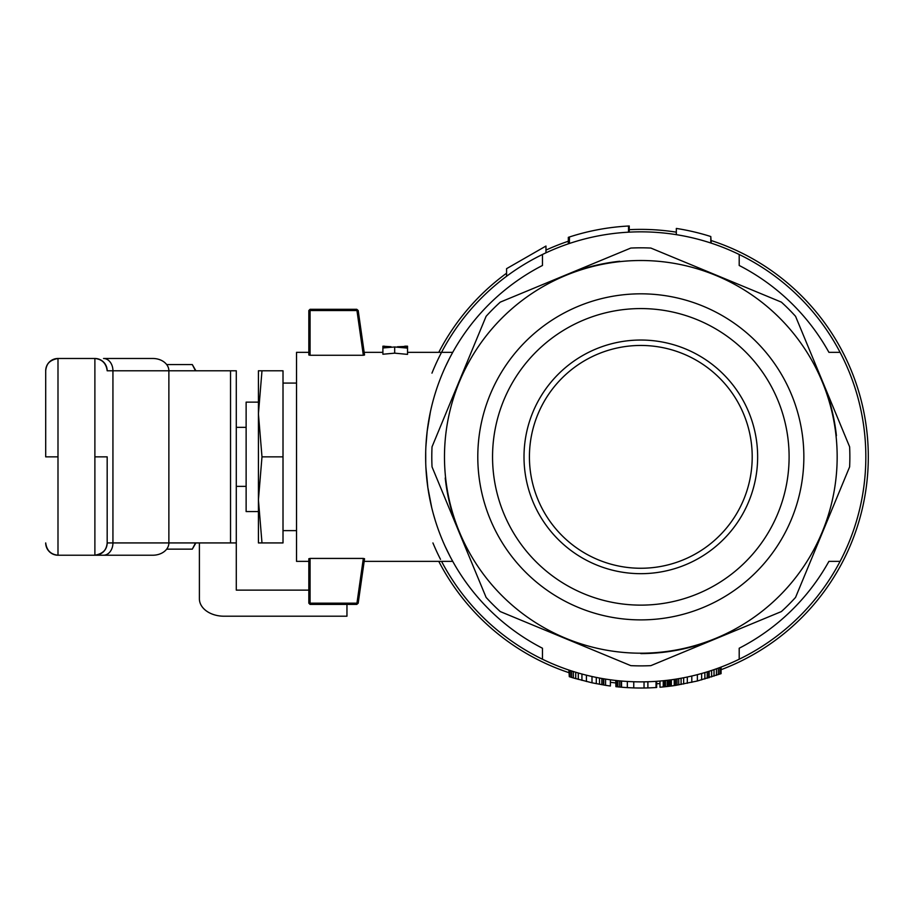 <?xml version="1.0" encoding="UTF-8"?>
<svg xmlns="http://www.w3.org/2000/svg" width="914" height="914" viewBox="0 0 914 914"><rect width="100%" height="100%" fill="white"/><g stroke="black" fill="none" stroke-linecap="round" stroke-linejoin="round"><path stroke-width="1.37" d="M308.829 590.124L236.292 590.124L236.292 542.927L112.936 542.927L112.936 370.787L107.178 370.787A12.293 12.293 0 0 0 103.705 362.207M230.534 542.927L230.534 370.787L168.873 370.787L168.873 542.927A16.052 12.293 -0 0 1 152.821 555.221L57.993 555.221C50.533 554.49 46.431 550.388 45.7 542.927A12.293 12.293 0 0 0 49.185 551.496M230.534 370.787L236.292 370.787L236.292 542.927M199.401 542.927L199.401 598.819A24.587 17.389 0 0 0 223.987 616.207L346.954 616.207L346.954 604.405M45.7 456.863L45.7 370.787L45.7 456.863L57.993 456.851L57.993 555.221C50.773 554.49 46.671 550.388 45.7 542.927M152.821 358.482L103.522 358.482A12.293 9.414 -90 0 1 112.936 370.787L168.873 370.787A16.052 12.293 0 0 0 152.821 358.482M103.488 361.99A12.293 12.293 0 0 0 94.885 358.482L57.993 358.482A12.293 12.293 0 0 0 45.7 370.787C46.431 363.326 50.533 359.225 57.993 358.482L57.993 456.851M104.664 555.221L94.885 555.221A12.293 12.293 0 0 0 103.476 551.725M107.178 456.851L107.178 542.927L107.178 456.851L94.885 456.851L94.885 358.482C102.345 359.225 106.447 363.326 107.178 370.787C106.207 363.326 102.105 359.225 94.885 358.482M49.402 551.713A12.293 12.293 0 0 0 57.993 555.221M103.693 551.508A12.293 12.293 0 0 0 107.178 542.927C106.447 550.388 102.345 554.49 94.885 555.221L94.885 456.851M258.422 520.18L258.422 499.889L261.987 542.927L283.009 542.927L283.009 370.787L261.987 370.787L258.422 413.825L258.422 393.534M261.987 542.927L258.422 542.927L258.422 413.825L261.987 456.851L258.422 499.889M283.009 530.634L296.536 530.634M261.987 370.787L258.422 370.787L258.422 413.825M261.987 456.851L283.009 456.851M258.422 402.137L246.129 402.137L246.129 511.577L258.422 511.577M236.292 486.362L246.129 486.362M236.292 427.341L246.129 427.341M640.828 653.59A196.738 196.738 0 0 0 716.119 638.612M640.828 568.257A111.405 111.405 0 0 1 531.56 435.121A111.405 111.405 0 0 1 683.455 353.935A111.405 111.405 0 0 1 640.828 568.257M441.553 561.367A225.015 225.015 0 0 0 840.092 561.367A225.015 225.015 0 0 0 542.459 254.48A225.015 225.015 0 0 0 441.553 352.336M431.956 373.152A225.015 225.015 0 0 1 441.256 352.895M440.514 559.357A225.015 225.015 0 0 1 432.928 542.939M438.777 352.336A227.472 227.472 0 0 1 506.573 273.217M545.966 250.105A227.472 227.472 0 0 1 568.325 241.239M629.255 229.677A227.472 227.472 0 0 1 676.326 232.167M711.229 240.553A227.472 227.472 0 0 1 721.089 669.699M659.977 683.523A227.472 227.472 0 0 1 656.675 683.775M615.728 682.941A227.472 227.472 0 0 1 610.392 682.29M568.874 672.647A227.472 227.472 0 0 1 438.777 561.367M542.459 659.234L542.459 648.232A215.178 215.178 0 0 1 542.459 265.471L542.459 254.48M840.092 561.367L828.918 561.367A215.178 215.178 0 0 1 739.197 648.232L739.197 659.234M739.197 254.48L739.197 265.471A215.178 215.178 0 0 1 828.918 352.336L840.092 352.336M668.408 680.176L668.408 686.368A231.162 231.162 0 0 1 667.197 686.505L667.197 680.324M568.874 670.053L569.296 676.68L573.364 677.96L573.364 671.527M571.65 677.423L571.65 670.979M615.728 680.473L615.899 686.677L616.596 686.745L616.596 680.564M615.899 686.677L615.899 680.484M570.153 676.954L570.153 670.488M675.526 679.182L675.526 685.397L674.246 685.591A231.162 231.162 0 0 1 671.333 686.003L671.333 679.799M675.526 685.397L697.371 680.999L721.089 673.641L721.089 667.071M545.966 252.812L545.966 246.049L506.573 268.67L506.573 276.279M674.669 685.523L674.669 679.308M720.735 673.767L720.735 667.197M573.364 677.96L591.998 682.804L605.571 685.317L605.571 679.091M711.229 243.135L710.795 236.532A231.162 231.162 0 0 0 676.326 228.431L676.326 234.658M591.998 682.804L591.998 676.509M586.422 681.524L586.422 675.195M659.977 681.056L659.977 687.225L663.244 686.928L663.244 680.747M668.408 686.368L671.162 686.026L671.162 679.822M670.819 686.06L670.819 679.867M627.335 681.467L627.335 687.625A231.162 231.162 0 0 1 621.554 687.214L621.554 681.044M701.655 679.879L701.655 673.492M697.371 680.999L697.371 674.646M603.766 685.032L603.766 678.805M656.024 681.353L656.024 687.522A231.162 231.162 0 0 1 644.039 688.002L644.039 681.844M569.422 243.467L569.422 236.989A231.162 231.162 0 0 1 628.524 226.021L628.524 232.179M714.028 676.12L714.028 669.631M711.618 676.908L711.618 670.442M569.296 676.68L569.296 670.202M707.219 678.279L707.219 671.859M704.865 678.976L704.865 672.567M663.244 686.928L664.272 686.825L664.272 680.644M663.415 686.917L663.415 680.736M616.596 686.745L621.554 687.214M619.521 687.031L619.521 680.861M678.736 684.883L678.736 678.656M677.023 685.169L677.023 678.942M647.889 687.911L647.889 681.764M664.272 686.825L667.197 686.505M665.483 686.7L665.483 680.519M670.305 686.128L670.305 679.936M627.335 687.625L633.756 687.911L633.756 681.764M708.716 677.822L708.716 671.39M681.09 684.483L681.09 678.234M691.807 682.324L691.807 676.017M687.305 683.295L687.305 677.023M569.422 236.989L568.325 237.354L568.325 243.844M578.288 679.399L578.288 673.012M575.717 678.668L575.717 672.247M628.524 226.021L629.255 225.987L629.255 232.133M719.878 674.086L719.878 667.528M718.324 674.635L718.324 668.1M617.795 686.871L617.795 680.69M674.246 685.591L674.246 679.376M610.392 679.799L610.392 686.003A231.162 231.162 0 0 1 605.571 685.317M669.436 686.243L669.436 680.039M603.343 684.963L603.343 678.725M601.846 684.712L601.846 678.474M709.138 677.697L709.138 671.253M716.439 675.309L716.439 668.785M656.024 687.522L656.675 687.477L656.675 681.307M599.493 684.289L599.493 678.039M596.282 683.683L596.282 677.423M581.932 680.393L581.932 674.029M569.056 237.114L569.056 243.592M683.661 684.015L683.661 677.754M710.795 236.532L710.795 242.998M644.039 688.002A231.162 231.162 0 0 1 633.756 687.911M621.132 687.179L621.132 681.01M308.829 561.367L296.536 561.367L296.536 352.336L308.829 352.336M795.557 316.313L849.62 446.82A209.032 209.032 0 0 1 849.62 466.883L795.557 597.402A209.032 209.032 0 0 1 781.367 611.58L650.859 665.643A209.032 209.032 0 0 1 630.797 665.643L500.278 611.58A209.032 209.032 0 0 1 486.099 597.402L432.036 466.883A209.032 209.032 0 0 1 432.036 446.82L486.099 316.313A209.032 209.032 0 0 1 500.278 302.123L630.797 248.06A209.032 209.032 0 0 1 650.859 248.06L781.367 302.123A209.032 209.032 0 0 1 795.557 316.313M619.669 261.255A196.738 196.738 0 0 0 565.526 275.103M309.446 603.788L308.829 603.171L308.829 558.728L310.063 558.431L310.063 603.171L356.951 603.171L363.338 558.431L364.549 558.728L358.197 603.194L356.791 604.405L310.063 604.405L309.446 603.788L310.063 603.171M310.063 558.431L363.338 558.431M358.197 310.52L364.549 354.986L363.338 355.272L356.951 310.532L357.488 309.915L358.197 310.52M356.951 310.532L310.063 310.532L310.063 355.272L308.829 354.986L308.829 310.532L310.063 309.309L356.791 309.309L357.488 309.915M310.063 355.272L363.338 355.272M310.063 310.532L309.446 309.915M356.951 603.171L357.488 603.8M836.424 435.704A196.738 196.738 0 0 0 822.577 381.561M445.232 478.011A196.738 196.738 0 0 0 459.068 532.154M394.677 353.158L407.53 354.381L407.53 348.12L394.677 346.966L394.677 353.158L382.897 354.232L382.897 347.446L391.009 346.863M382.897 346.2L384.406 346.189M391.009 346.714L382.897 346.235M382.897 346.36L382.897 347.446M407.53 346.337L397.43 346.783L407.53 347.583L407.53 346.223M394.677 346.966L382.897 347.983M822.223 531.994A196.35 196.35 0 0 0 615.202 262.192A196.35 196.35 0 0 0 485.048 576.38A196.35 196.35 0 0 0 822.223 531.994M791.444 519.243A163.023 163.023 0 0 0 619.543 295.222A163.023 163.023 0 0 0 511.486 556.1A163.023 163.023 0 0 0 791.444 519.243M777.814 513.599A148.274 148.274 0 0 0 584.08 319.866A148.274 148.274 0 0 0 535.981 561.699A148.274 148.274 0 0 0 777.814 513.599M524.008 456.851A116.809 116.809 0 0 0 699.233 558.02A116.809 116.809 0 0 0 699.233 355.695A116.809 116.809 0 0 0 524.008 456.851M425.73 463.09L425.707 451.665M425.901 446.478L427.181 431.191L430.403 411.86M445.746 366.057L449.231 358.905M450.408 356.631L450.853 355.797M451.128 355.295L452.727 352.336L407.53 352.336M364.16 561.367L452.727 561.367L451.71 559.517M450.853 557.917L450.419 557.083M450.099 556.489L445.164 546.401M435.167 520.157L433.476 514.376M431.671 507.407L427.843 487.493L425.89 467.18M195.893 542.927L192.306 549.143L166.668 549.143M166.668 364.572L192.306 364.572L195.505 370.787M192.306 549.143L195.505 542.927M103.51 555.221A12.293 9.414 90 0 0 112.936 542.927L107.178 542.927C106.984 549.691 102.882 553.793 94.885 555.221M45.7 370.787C45.894 364.023 49.996 359.922 57.993 358.482M283.009 383.08L296.536 383.08M407.53 346.189L404.776 346.189M364.16 352.336L382.897 352.336M195.893 370.787L192.306 364.572"/></g></svg>
